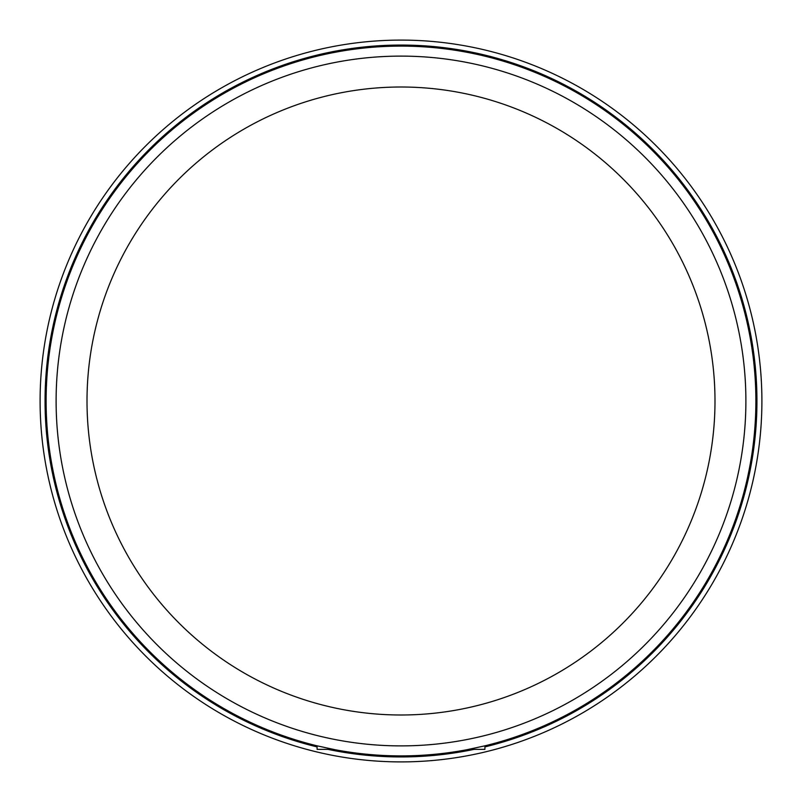 <?xml version="1.0" encoding="UTF-8"?>
<svg xmlns="http://www.w3.org/2000/svg" width="802" height="802" viewBox="0 0 802 802"><rect width="100%" height="100%" fill="white"/><g stroke="black" fill="none" stroke-linecap="round" stroke-linejoin="round"><path stroke-width="1.2" d="M480.558 704.737L475.075 706.131M474.523 706.261L472.298 706.783M322.484 705.018L326.083 705.92M326.675 706.061L330.444 706.963M333.582 749.369L317.111 749.369L317.051 745.82M337.421 750.151L335.246 749.75M316.64 745.72L317.011 745.81A354.895 354.895 0 0 1 401 46.105A354.895 354.895 0 0 1 484.989 745.81L467.125 749.68A354.895 354.895 0 0 1 334.875 749.68L317.011 745.81M468.418 749.369L484.889 749.369L484.949 745.82M464.579 750.151L466.754 749.75M329.642 706.773L327.547 706.281M326.815 706.101L330.354 706.943M324.339 705.489L323.296 705.219L324.339 705.489M474.413 706.281L471.776 706.903M472.328 706.783L473.531 706.502M761.9 401A360.9 360.9 0 0 1 401 761.9A360.9 360.9 0 0 1 40.1 401A360.9 360.9 0 0 1 401 40.1A360.9 360.9 0 0 1 761.9 401A360.9 360.9 0 0 1 401 761.9A360.9 360.9 0 0 1 40.1 401A360.9 360.9 0 0 1 401 40.1A360.9 360.9 0 0 1 761.9 401A360.9 360.9 0 0 1 401 761.9A360.9 360.9 0 0 1 40.1 401A360.9 360.9 0 0 1 401 40.1A360.9 360.9 0 0 1 761.9 401M87.007 401A313.993 313.993 0 0 1 401 87.007A313.993 313.993 0 0 1 714.993 401A313.993 313.993 0 0 1 401 714.993A313.993 313.993 0 0 1 87.007 401M322.835 705.108L321.442 704.737M334.875 749.68L336.93 750.06M467.125 749.68L465.07 750.06M317.071 746.903A355.938 355.938 0 0 1 401 45.062A355.938 355.938 0 0 1 484.929 746.903M474.042 749.369A355.938 355.938 0 0 1 327.958 749.369M56.11 401A344.89 344.89 0 0 0 401 745.89A344.89 344.89 0 0 0 745.89 401A344.89 344.89 0 0 0 401 56.11A344.89 344.89 0 0 0 56.11 401M46.105 401A354.895 354.895 0 0 1 401 46.105A354.895 354.895 0 0 1 755.895 401"/></g></svg>
